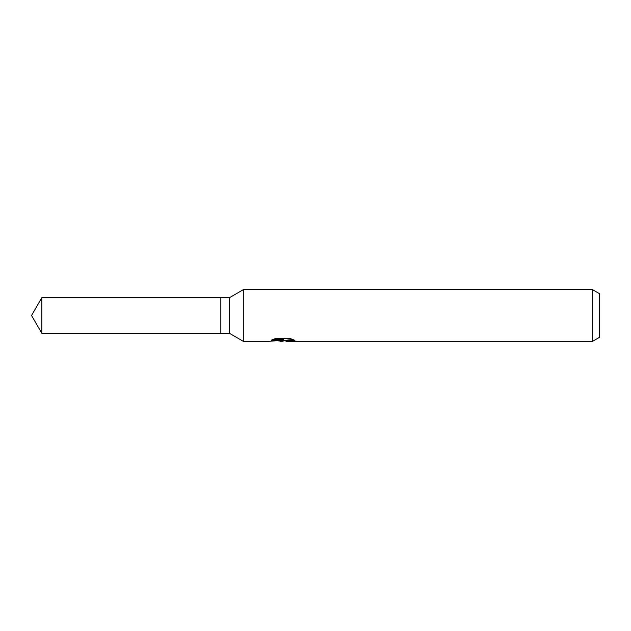<?xml version="1.0" encoding="UTF-8"?>
<svg xmlns="http://www.w3.org/2000/svg" width="631" height="631" viewBox="0 0 631 631"><rect width="100%" height="100%" fill="white"/><g stroke="black" fill="none" stroke-linecap="round" stroke-linejoin="round"><path stroke-width="0.95" d="M272.758 339.517L283.587 339.517L283.587 340.196L268.861 341.316L243.314 341.316L229.455 333.31L220.85 333.31L220.85 297.69L229.455 297.69L243.314 289.684L592.564 289.684L599.45 293.66L599.45 337.34L592.564 341.316L286.143 341.316L285.993 340.63L287.807 340.006L293.021 339.533M229.455 333.31L229.455 297.69M243.314 341.316L243.314 289.684M284.755 340.669L282.041 341.316L277.537 340.74M282.041 341.316L282.633 340.835L280.203 341.316M592.564 341.316L592.564 289.684M283.587 340.196L271.204 340.196L275.242 338.61L290.512 338.61L294.945 340.377L289.803 340.33L285.993 341.276M282.633 340.29L282.633 340.835M278.46 340.669L282.223 340.338M220.85 333.31L41.835 333.31L31.55 315.5L41.835 297.69L220.85 297.69M41.835 333.31L41.835 297.69M282.633 340.669L285.993 340.669"/></g></svg>
